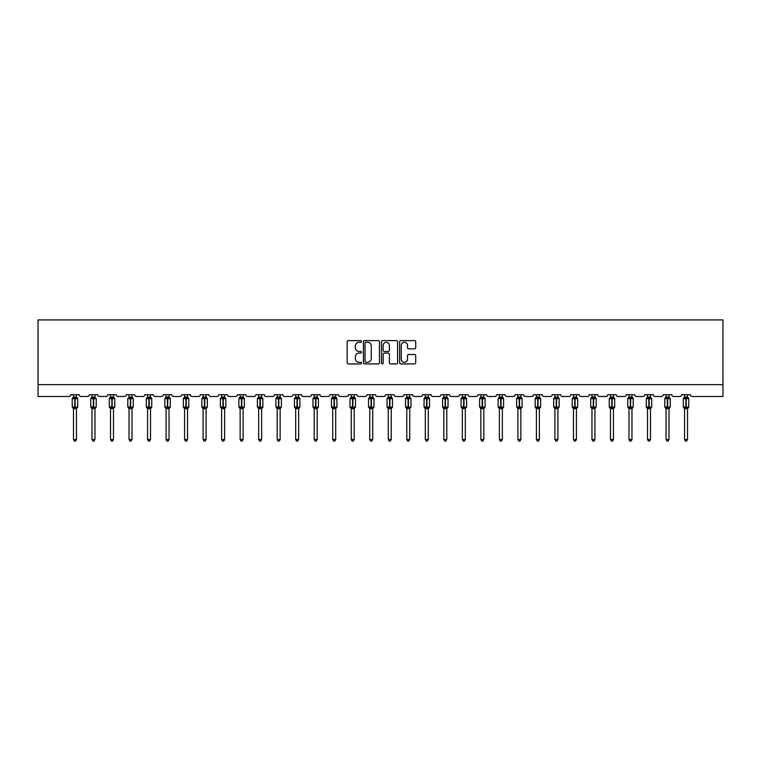 <?xml version="1.0" encoding="UTF-8"?>
<svg xmlns="http://www.w3.org/2000/svg" width="761" height="761" viewBox="0 0 761 761"><rect width="100%" height="100%" fill="white"/><g stroke="black" fill="none" stroke-linecap="round" stroke-linejoin="round"><path stroke-width="1.14" d="M361.513 341.442A0.818 0.818 0 0 0 360.695 340.624L348.31 340.624A1.161 1.161 0 0 0 347.149 341.794L347.149 362.769A1.161 1.161 0 0 0 348.31 363.929L360.695 363.929A0.818 0.818 0 0 0 361.513 363.111A0.818 0.818 0 0 0 360.695 362.303L359.087 362.303A3.729 3.729 0 0 1 355.358 358.574L355.358 356.823A3.729 3.729 0 0 1 359.087 353.094L360.695 353.094A0.818 0.818 0 0 0 361.513 352.276A0.818 0.818 0 0 0 360.695 351.468L359.087 351.468A3.729 3.729 0 0 1 355.358 347.739L355.358 345.989A3.729 3.729 0 0 1 359.087 342.26L360.695 342.26A0.818 0.818 0 0 0 361.513 341.442M414.555 348.842A1.161 1.161 0 0 0 415.715 347.672L415.715 341.794A1.161 1.161 0 0 0 414.555 340.624L400.8 340.624A1.161 1.161 0 0 0 399.639 341.794L399.639 362.769A1.161 1.161 0 0 0 400.8 363.929L414.555 363.929A1.161 1.161 0 0 0 415.715 362.769L415.715 355.653A1.161 1.161 0 0 0 414.555 354.493L408.667 354.493A1.161 1.161 0 0 0 407.506 355.653L407.506 359.182A3.12 3.12 0 0 1 404.386 362.303A3.12 3.12 0 0 1 401.266 359.182L401.266 345.38A3.12 3.12 0 0 1 404.386 342.26A3.12 3.12 0 0 1 407.506 345.38L407.506 347.672A1.161 1.161 0 0 0 408.667 348.842L414.555 348.842M722.95 384.628L722.95 319.934L38.05 319.934L38.05 396.491L68.909 396.491A1.779 1.779 0 0 0 70.697 394.712L79.239 394.712A1.779 1.779 0 0 0 81.018 396.491L87.429 396.491A1.779 1.779 0 0 0 89.208 394.712L97.76 394.712A1.779 1.779 0 0 0 99.539 396.491L105.95 396.491A1.779 1.779 0 0 0 107.729 394.712L116.271 394.712A1.779 1.779 0 0 0 118.05 396.491L124.462 396.491A1.779 1.779 0 0 0 126.24 394.712L134.792 394.712A1.779 1.779 0 0 0 136.571 396.491L142.982 396.491A1.779 1.779 0 0 0 144.761 394.712L153.303 394.712A1.779 1.779 0 0 0 155.092 396.491L161.494 396.491A1.779 1.779 0 0 0 163.282 394.712L171.824 394.712A1.779 1.779 0 0 0 173.603 396.491L180.015 396.491A1.779 1.779 0 0 0 181.793 394.712L190.345 394.712A1.779 1.779 0 0 0 192.124 396.491L198.535 396.491A1.779 1.779 0 0 0 200.314 394.712L208.856 394.712A1.779 1.779 0 0 0 210.645 396.491L217.047 396.491A1.779 1.779 0 0 0 218.835 394.712L227.377 394.712A1.779 1.779 0 0 0 229.156 396.491L235.568 396.491A1.779 1.779 0 0 0 237.346 394.712L245.898 394.712A1.779 1.779 0 0 0 247.677 396.491L254.088 396.491A1.779 1.779 0 0 0 255.867 394.712L264.409 394.712A1.779 1.779 0 0 0 266.188 396.491L272.6 396.491A1.779 1.779 0 0 0 274.379 394.712L282.93 394.712A1.779 1.779 0 0 0 284.709 396.491L291.121 396.491A1.779 1.779 0 0 0 292.899 394.712L301.442 394.712A1.779 1.779 0 0 0 303.23 396.491L309.632 396.491A1.779 1.779 0 0 0 311.42 394.712L319.962 394.712A1.779 1.779 0 0 0 321.741 396.491L328.153 396.491A1.779 1.779 0 0 0 329.932 394.712L338.483 394.712A1.779 1.779 0 0 0 340.262 396.491L346.674 396.491A1.779 1.779 0 0 0 348.452 394.712L356.995 394.712A1.779 1.779 0 0 0 358.773 396.491L365.185 396.491A1.779 1.779 0 0 0 366.964 394.712L375.515 394.712A1.779 1.779 0 0 0 377.294 396.491L383.706 396.491A1.779 1.779 0 0 0 385.485 394.712L394.036 394.712A1.779 1.779 0 0 0 395.815 396.491L402.227 396.491A1.779 1.779 0 0 0 404.005 394.712L412.548 394.712A1.779 1.779 0 0 0 414.326 396.491L420.738 396.491A1.779 1.779 0 0 0 422.517 394.712L431.068 394.712A1.779 1.779 0 0 0 432.847 396.491L439.259 396.491A1.779 1.779 0 0 0 441.038 394.712L449.58 394.712A1.779 1.779 0 0 0 451.368 396.491L457.77 396.491A1.779 1.779 0 0 0 459.558 394.712L468.101 394.712A1.779 1.779 0 0 0 469.879 396.491L476.291 396.491A1.779 1.779 0 0 0 478.07 394.712L486.621 394.712A1.779 1.779 0 0 0 488.4 396.491L494.812 396.491A1.779 1.779 0 0 0 496.591 394.712L505.133 394.712A1.779 1.779 0 0 0 506.912 396.491L513.323 396.491A1.779 1.779 0 0 0 515.102 394.712L523.654 394.712A1.779 1.779 0 0 0 525.432 396.491L531.844 396.491A1.779 1.779 0 0 0 533.623 394.712L542.165 394.712A1.779 1.779 0 0 0 543.953 396.491L550.355 396.491A1.779 1.779 0 0 0 552.144 394.712L560.686 394.712A1.779 1.779 0 0 0 562.465 396.491L568.876 396.491A1.779 1.779 0 0 0 570.655 394.712L579.207 394.712A1.779 1.779 0 0 0 580.985 396.491L587.397 396.491A1.779 1.779 0 0 0 589.176 394.712L597.718 394.712A1.779 1.779 0 0 0 599.506 396.491L605.908 396.491A1.779 1.779 0 0 0 607.697 394.712L616.239 394.712A1.779 1.779 0 0 0 618.018 396.491L624.429 396.491A1.779 1.779 0 0 0 626.208 394.712L634.76 394.712A1.779 1.779 0 0 0 636.538 396.491L642.95 396.491A1.779 1.779 0 0 0 644.729 394.712L653.271 394.712A1.779 1.779 0 0 0 655.05 396.491L661.461 396.491A1.779 1.779 0 0 0 663.24 394.712L671.792 394.712A1.779 1.779 0 0 0 673.571 396.491L679.982 396.491A1.779 1.779 0 0 0 681.761 394.712L690.303 394.712A1.779 1.779 0 0 0 692.091 396.491L722.95 396.491L722.95 384.628L38.05 384.628M379.482 341.794A1.161 1.161 0 0 0 378.312 340.624L364.567 340.624A1.161 1.161 0 0 0 363.406 341.794L363.406 362.769A1.161 1.161 0 0 0 364.567 363.929L378.312 363.929A1.161 1.161 0 0 0 379.482 362.769L379.482 341.794M382.688 340.624L396.433 340.624A1.161 1.161 0 0 1 397.594 341.794L397.594 362.769A1.161 1.161 0 0 1 396.433 363.929L390.545 363.929A1.161 1.161 0 0 1 389.385 362.769L389.385 354.255A1.161 1.161 0 0 0 388.215 353.094L384.315 353.094A1.161 1.161 0 0 0 383.154 354.255L383.154 363.111A0.818 0.818 0 0 1 382.336 363.929A0.818 0.818 0 0 1 381.518 363.111L381.518 341.794A1.161 1.161 0 0 1 382.688 340.624M365.851 342.26A0.818 0.818 0 0 0 365.033 343.078L365.033 361.485A0.818 0.818 0 0 0 365.851 362.303L367.534 362.303A3.729 3.729 0 0 0 371.263 358.574L371.263 345.989A3.729 3.729 0 0 0 367.534 342.26L365.851 342.26M389.385 345.437A3.12 3.12 0 0 0 386.265 342.317A3.12 3.12 0 0 0 383.154 345.437L383.154 350.298A1.161 1.161 0 0 0 384.315 351.468L388.215 351.468A1.161 1.161 0 0 0 389.385 350.298L389.385 345.437M73.484 439.525L76.452 439.525L75.558 441.066L74.369 441.066L73.484 439.525L73.484 408.552A1.303 1.246 180 0 0 72.799 407.468L75.139 406.973L75.139 398.127L77.308 398.108A0.59 0.59 0 0 1 77.698 398.659L72.238 398.659L72.238 406.973L74.787 406.973L74.787 398.127L72.799 398.165A1.303 1.246 0 0 0 73.484 397.071L76.452 397.128L76.452 394.712M76.452 439.525L76.452 408.505L74.787 408.676L74.787 407.506L77.698 406.973A0.59 0.59 0 0 1 77.308 407.525L76.452 408.752M76.452 408.562L76.452 408.562A1.303 1.246 180 0 1 77.137 407.468L75.139 407.506L75.139 408.676M74.787 408.676L73.484 408.562M73.484 394.712L73.484 397.071M73.484 397.128L73.056 398.545L73.484 397.128M76.88 398.545L76.452 397.128M76.452 408.505L76.88 407.087M73.484 408.505L73.056 407.087M91.995 439.525L94.963 439.525L94.079 441.066L92.89 441.066L91.995 439.525L91.995 408.552A1.303 1.246 180 0 0 91.31 407.468L93.66 406.973L93.66 398.127L95.819 398.108A0.59 0.59 0 0 1 96.209 398.659L90.749 398.659L90.749 406.973L93.308 406.973L93.308 398.127L91.31 398.165A1.303 1.246 0 0 0 91.995 397.071L94.963 397.128L94.963 394.712M94.963 439.525L94.963 408.505L93.308 408.676L93.308 407.506L96.209 406.973A0.59 0.59 0 0 1 95.819 407.525L94.963 408.752M94.963 408.562L94.963 408.562A1.303 1.246 180 0 1 95.648 407.468L93.66 407.506L93.66 408.676M93.308 408.676L91.995 408.562M91.995 394.712L91.995 397.071M91.995 397.128L91.567 398.545L91.995 397.128M95.401 398.545L94.963 397.128M94.963 408.505L95.401 407.087M91.995 408.505L91.567 407.087M110.516 439.525L113.484 439.525L112.59 441.066L111.41 441.066L110.516 439.525L110.516 408.552A1.303 1.246 180 0 0 109.831 407.468L112.181 406.973L112.181 398.127L114.34 398.108A0.59 0.59 0 0 1 114.73 398.659L109.27 398.659L109.27 406.973L111.819 406.973L111.819 398.127L109.831 398.165A1.303 1.246 0 0 0 110.516 397.071L113.484 397.128L113.484 394.712M113.484 439.525L113.484 408.505L111.819 408.676L111.819 407.506L114.73 406.973A0.59 0.59 0 0 1 114.34 407.525L113.484 408.752M113.484 408.562L113.484 408.562A1.303 1.246 180 0 1 114.169 407.468L112.181 407.506L112.181 408.676M111.819 408.676L110.516 408.562M110.516 394.712L110.516 397.071M110.516 397.128L110.088 398.545L110.516 397.128M113.912 398.545L113.484 397.128M113.484 408.505L113.912 407.087M110.516 408.505L110.088 407.087M129.037 439.525L132.005 439.525L131.111 441.066L129.922 441.066L129.037 439.525L129.037 408.552A1.303 1.246 180 0 0 128.352 407.468L130.692 406.973L130.692 398.127L132.861 398.108A0.59 0.59 0 0 1 133.251 398.659L127.791 398.659L127.791 406.973L130.34 406.973L130.34 398.127L128.352 398.165A1.303 1.246 0 0 0 129.037 397.071L132.005 397.128L132.005 394.712M132.005 439.525L132.005 408.505L130.34 408.676L130.34 407.506L133.251 406.973A0.59 0.59 0 0 1 132.861 407.525L132.005 408.752M132.005 408.562L132.005 408.562A1.303 1.246 180 0 1 132.69 407.468L130.692 407.506L130.692 408.676M130.34 408.676L129.037 408.562M129.037 394.712L129.037 397.071M129.037 397.128L128.599 398.545L129.037 397.128M132.433 398.545L132.005 397.128M132.005 408.505L132.433 407.087M129.037 408.505L128.599 407.087M147.548 439.525L150.516 439.525L149.632 441.066L148.443 441.066L147.548 439.525L147.548 408.552A1.303 1.246 180 0 0 146.863 407.468L149.213 406.973L149.213 398.127L151.372 398.108A0.59 0.59 0 0 1 151.762 398.659L146.302 398.659L146.302 406.973L148.861 406.973L148.861 398.127L146.863 398.165A1.303 1.246 0 0 0 147.548 397.071L150.516 397.128L150.516 394.712M150.516 439.525L150.516 408.505L148.861 408.676L148.861 407.506L151.762 406.973A0.59 0.59 0 0 1 151.372 407.525L150.516 408.752M150.516 408.562L150.516 408.562A1.303 1.246 180 0 1 151.201 407.468L149.213 407.506L149.213 408.676M148.861 408.676L147.548 408.562M147.548 394.712L147.548 397.071M147.548 397.128L147.12 398.545L147.548 397.128M150.944 398.545L150.516 397.128M150.516 408.505L150.944 407.087M147.548 408.505L147.12 407.087M166.069 439.525L169.037 439.525L168.143 441.066L166.963 441.066L166.069 439.525L166.069 408.552A1.303 1.246 180 0 0 165.384 407.468L167.734 406.973L167.734 398.127L169.893 398.108A0.59 0.59 0 0 1 170.283 398.659L164.823 398.659L164.823 406.973L167.372 406.973L167.372 398.127L165.384 398.165A1.303 1.246 0 0 0 166.069 397.071L169.037 397.128L169.037 394.712M169.037 439.525L169.037 408.505L167.372 408.676L167.372 407.506L170.283 406.973A0.59 0.59 0 0 1 169.893 407.525L169.037 408.752M169.037 408.562L169.037 408.562A1.303 1.246 180 0 1 169.722 407.468L167.734 407.506L167.734 408.676M167.372 408.676L166.069 408.562M166.069 394.712L166.069 397.071M166.069 397.128L165.641 398.545L166.069 397.128M169.465 398.545L169.037 397.128M169.037 408.505L169.465 407.087M166.069 408.505L165.641 407.087M184.59 439.525L187.548 439.525L186.664 441.066L185.475 441.066L184.59 439.525L184.59 408.552A1.303 1.246 180 0 0 183.896 407.468L186.245 406.973L186.245 398.127L188.414 398.108A0.59 0.59 0 0 1 188.795 398.659L183.334 398.659L183.334 406.973L185.893 406.973L185.893 398.127L183.896 398.165A1.303 1.246 0 0 0 184.59 397.071L187.558 397.128L187.548 394.712M187.548 439.525L187.558 408.505L185.893 408.676L185.893 407.506L188.795 406.973A0.59 0.59 0 0 1 188.414 407.525L187.548 408.752M187.548 408.562L187.548 408.562A1.303 1.246 180 0 1 188.243 407.468L186.245 407.506L186.245 408.676M185.893 408.676L184.59 408.562M184.59 394.712L184.59 397.071M184.581 397.128L184.152 398.545L184.581 397.128M187.986 398.545L187.558 397.128M187.558 408.505L187.986 407.087M184.581 408.505L184.152 407.087M203.101 439.525L206.069 439.525L205.175 441.066L203.996 441.066L203.101 439.525L203.101 408.552A1.303 1.246 180 0 0 202.416 407.468L204.766 406.973L204.766 398.127L206.925 398.108A0.59 0.59 0 0 1 207.315 398.659L201.855 398.659L201.855 406.973L204.405 406.973L204.405 398.127L202.416 398.165A1.303 1.246 0 0 0 203.101 397.071L206.069 397.128L206.069 394.712M206.069 439.525L206.069 408.505L204.405 408.676L204.405 407.506L207.315 406.973A0.59 0.59 0 0 1 206.925 407.525L206.069 408.752M206.069 408.562L206.069 408.562A1.303 1.246 180 0 1 206.754 407.468L204.766 407.506L204.766 408.676M204.405 408.676L203.101 408.562M203.101 394.712L203.101 397.071M203.101 397.128L202.673 398.545L203.101 397.128M206.497 398.545L206.069 397.128M206.069 408.505L206.497 407.087M203.101 408.505L202.673 407.087M221.622 439.525L224.59 439.525L223.696 441.066L222.507 441.066L221.622 439.525L221.622 408.552A1.303 1.246 180 0 0 220.937 407.468L223.277 406.973L223.277 398.127L225.446 398.108A0.59 0.59 0 0 1 225.836 398.659L220.376 398.659L220.376 406.973L222.925 406.973L222.925 398.127L220.937 398.165A1.303 1.246 0 0 0 221.622 397.071L224.59 397.128L224.59 394.712M224.59 439.525L224.59 408.505L222.925 408.676L222.925 407.506L225.836 406.973A0.59 0.59 0 0 1 225.446 407.525L224.59 408.752M224.59 408.562L224.59 408.562A1.303 1.246 180 0 1 225.275 407.468L223.277 407.506L223.277 408.676M222.925 408.676L221.622 408.562M221.622 394.712L221.622 397.071M221.622 397.128L221.185 398.545L221.622 397.128M225.018 398.545L224.59 397.128M224.59 408.505L225.018 407.087M221.622 408.505L221.185 407.087M240.134 439.525L243.101 439.525L242.217 441.066L241.028 441.066L240.134 439.525L240.134 408.552A1.303 1.246 180 0 0 239.449 407.468L241.798 406.973L241.798 398.127L243.958 398.108A0.59 0.59 0 0 1 244.348 398.659L238.887 398.659L238.887 406.973L241.446 406.973L241.446 398.127L239.449 398.165A1.303 1.246 0 0 0 240.134 397.071L243.101 397.128L243.101 394.712M243.101 439.525L243.101 408.505L241.446 408.676L241.446 407.506L244.348 406.973A0.59 0.59 0 0 1 243.958 407.525L243.101 408.752M243.101 408.562L243.101 408.562A1.303 1.246 180 0 1 243.786 407.468L241.798 407.506L241.798 408.676M241.446 408.676L240.134 408.562M240.134 394.712L240.134 397.071M240.134 397.128L239.705 398.545L240.134 397.128M243.539 398.545L243.101 397.128M243.101 408.505L243.539 407.087M240.134 408.505L239.705 407.087M258.654 439.525L261.622 439.525L260.728 441.066L259.549 441.066L258.654 439.525L258.654 408.552A1.303 1.246 180 0 0 257.969 407.468L260.319 406.973L260.319 398.127L262.478 398.108A0.59 0.59 0 0 1 262.868 398.659L257.408 398.659L257.408 406.973L259.958 406.973L259.958 398.127L257.969 398.165A1.303 1.246 0 0 0 258.654 397.071L261.622 397.128L261.622 394.712M261.622 439.525L261.622 408.505L259.958 408.676L259.958 407.506L262.868 406.973A0.59 0.59 0 0 1 262.478 407.525L261.622 408.752M261.622 408.562L261.622 408.562A1.303 1.246 180 0 1 262.307 407.468L260.319 407.506L260.319 408.676M259.958 408.676L258.654 408.562M258.654 394.712L258.654 397.071M258.654 397.128L258.226 398.545L258.654 397.128M262.05 398.545L261.622 397.128M261.622 408.505L262.05 407.087M258.654 408.505L258.226 407.087M277.175 439.525L280.143 439.525L279.249 441.066L278.06 441.066L277.175 439.525L277.175 408.552A1.303 1.246 180 0 0 276.49 407.468L278.83 406.973L278.83 398.127L280.999 398.108A0.59 0.59 0 0 1 281.389 398.659L275.929 398.659L275.929 406.973L278.478 406.973L278.478 398.127L276.49 398.165A1.303 1.246 0 0 0 277.175 397.071L280.143 397.128L280.143 394.712M280.143 439.525L280.143 408.505L278.478 408.676L278.478 407.506L281.389 406.973A0.59 0.59 0 0 1 280.999 407.525L280.143 408.752M280.143 408.562L280.143 408.562A1.303 1.246 180 0 1 280.828 407.468L278.83 407.506L278.83 408.676M278.478 408.676L277.175 408.562M277.175 394.712L277.175 397.071M277.175 397.128L276.738 398.545L277.175 397.128M280.571 398.545L280.143 397.128M280.143 408.505L280.571 407.087M277.175 408.505L276.738 407.087M295.687 439.525L298.654 439.525L297.77 441.066L296.581 441.066L295.687 439.525L295.687 408.552A1.303 1.246 180 0 0 295.002 407.468L297.351 406.973L297.351 398.127L299.511 398.108A0.59 0.59 0 0 1 299.901 398.659L294.44 398.659L294.44 406.973L296.99 406.973L296.99 398.127L295.002 398.165A1.303 1.246 0 0 0 295.687 397.071L298.654 397.128L298.654 394.712M298.654 439.525L298.654 408.505L296.99 408.676L296.99 407.506L299.901 406.973A0.59 0.59 0 0 1 299.511 407.525L298.654 408.752M298.654 408.562L298.654 408.562A1.303 1.246 180 0 1 299.339 407.468L297.351 407.506L297.351 408.676M296.99 408.676L295.687 408.562M295.687 394.712L295.687 397.071M295.687 397.128L295.258 398.545L295.687 397.128M299.083 398.545L298.654 397.128M298.654 408.505L299.083 407.087M295.687 408.505L295.258 407.087M314.207 439.525L317.175 439.525L316.281 441.066L315.102 441.066L314.207 439.525L314.207 408.552A1.303 1.246 180 0 0 313.522 407.468L315.872 406.973L315.872 398.127L318.031 398.108A0.59 0.59 0 0 1 318.421 398.659L312.961 398.659L312.961 406.973L315.511 406.973L315.511 398.127L313.522 398.165A1.303 1.246 0 0 0 314.207 397.071L317.175 397.128L317.175 394.712M317.175 439.525L317.175 408.505L315.511 408.676L315.511 407.506L318.421 406.973A0.59 0.59 0 0 1 318.031 407.525L317.175 408.752M317.175 408.562L317.175 408.562A1.303 1.246 180 0 1 317.86 407.468L315.872 407.506L315.872 408.676M315.511 408.676L314.207 408.562M314.207 394.712L314.207 397.071M314.207 397.128L313.779 398.545L314.207 397.128M317.603 398.545L317.175 397.128M317.175 408.505L317.603 407.087M314.207 408.505L313.779 407.087M332.719 439.525L335.687 439.525L334.802 441.066L333.613 441.066L332.719 439.525L332.719 408.552A1.303 1.246 180 0 0 332.034 407.468L334.383 406.973L334.383 398.127L336.552 398.108A0.59 0.59 0 0 1 336.933 398.659L331.473 398.659L331.473 406.973L334.031 406.973L334.031 398.127L332.034 398.165A1.303 1.246 0 0 0 332.719 397.071L335.696 397.128L335.687 394.712M335.687 439.525L335.696 408.505L334.031 408.676L334.031 407.506L336.933 406.973A0.59 0.59 0 0 1 336.552 407.525L335.687 408.752M335.687 408.562L335.687 408.562A1.303 1.246 180 0 1 336.381 407.468L334.383 407.506L334.383 408.676M334.031 408.676L332.719 408.562M332.719 394.712L332.719 397.071M332.719 397.128L332.291 398.545L332.719 397.128M336.124 398.545L335.696 397.128M335.696 408.505L336.124 407.087M332.719 408.505L332.291 407.087M351.24 439.525L354.207 439.525L353.313 441.066L352.134 441.066L351.24 439.525L351.24 408.552A1.303 1.246 180 0 0 350.555 407.468L352.904 406.973L352.904 398.127L355.064 398.108A0.59 0.59 0 0 1 355.454 398.659L349.993 398.659L349.993 406.973L352.543 406.973L352.543 398.127L350.555 398.165A1.303 1.246 0 0 0 351.24 397.071L354.207 397.128L354.207 394.712M354.207 439.525L354.207 408.505L352.543 408.676L352.543 407.506L355.454 406.973A0.59 0.59 0 0 1 355.064 407.525L354.207 408.752M354.207 408.562L354.207 408.562A1.303 1.246 180 0 1 354.892 407.468L352.904 407.506L352.904 408.676M352.543 408.676L351.24 408.562M351.24 394.712L351.24 397.071M351.24 397.128L350.811 398.545L351.24 397.128M354.636 398.545L354.207 397.128M354.207 408.505L354.636 407.087M351.24 408.505L350.811 407.087M369.76 439.525L372.728 439.525L371.834 441.066L370.645 441.066L369.76 439.525L369.76 408.552A1.303 1.246 180 0 0 369.075 407.468L371.416 406.973L371.416 398.127L373.584 398.108A0.59 0.59 0 0 1 373.974 398.659L368.514 398.659L368.514 406.973L371.064 406.973L371.064 398.127L369.075 398.165A1.303 1.246 0 0 0 369.76 397.071L372.728 397.128L372.728 394.712M372.728 439.525L372.728 408.505L371.064 408.676L371.064 407.506L373.974 406.973A0.59 0.59 0 0 1 373.584 407.525L372.728 408.752M372.728 408.562L372.728 408.562A1.303 1.246 180 0 1 373.413 407.468L371.416 407.506L371.416 408.676M371.064 408.676L369.76 408.562M369.76 394.712L369.76 397.071M369.76 397.128L369.323 398.545L369.76 397.128M373.156 398.545L372.728 397.128M372.728 408.505L373.156 407.087M369.76 408.505L369.323 407.087M388.272 439.525L391.24 439.525L390.355 441.066L389.166 441.066L388.272 439.525L388.272 408.552A1.303 1.246 180 0 0 387.587 407.468L389.936 406.973L389.936 398.127L392.096 398.108A0.59 0.59 0 0 1 392.486 398.659L387.026 398.659L387.026 406.973L389.584 406.973L389.584 398.127L387.587 398.165A1.303 1.246 0 0 0 388.272 397.071L391.24 397.128L391.24 394.712M391.24 439.525L391.24 408.505L389.584 408.676L389.584 407.506L392.486 406.973A0.59 0.59 0 0 1 392.096 407.525L391.24 408.752M391.24 408.562L391.24 408.562A1.303 1.246 180 0 1 391.925 407.468L389.936 407.506L389.936 408.676M389.584 408.676L388.272 408.562M388.272 394.712L388.272 397.071M388.272 397.128L387.844 398.545L388.272 397.128M391.677 398.545L391.24 397.128M391.24 408.505L391.677 407.087M388.272 408.505L387.844 407.087M406.793 439.525L409.76 439.525L408.866 441.066L407.687 441.066L406.793 439.525L406.793 408.552A1.303 1.246 180 0 0 406.108 407.468L408.457 406.973L408.457 398.127L410.617 398.108A0.59 0.59 0 0 1 411.007 398.659L405.546 398.659L405.546 406.973L408.096 406.973L408.096 398.127L406.108 398.165A1.303 1.246 0 0 0 406.793 397.071L409.76 397.128L409.76 394.712M409.76 439.525L409.76 408.505L408.096 408.676L408.096 407.506L411.007 406.973A0.59 0.59 0 0 1 410.617 407.525L409.76 408.752M409.76 408.562L409.76 408.562A1.303 1.246 180 0 1 410.445 407.468L408.457 407.506L408.457 408.676M408.096 408.676L406.793 408.562M406.793 394.712L406.793 397.071M406.793 397.128L406.364 398.545L406.793 397.128M410.189 398.545L409.76 397.128M409.76 408.505L410.189 407.087M406.793 408.505L406.364 407.087M425.313 439.525L428.281 439.525L427.387 441.066L426.198 441.066L425.313 439.525L425.313 408.552A1.303 1.246 180 0 0 424.619 407.468L426.969 406.973L426.969 398.127L429.137 398.108A0.59 0.59 0 0 1 429.527 398.659L424.067 398.659L424.067 406.973L426.617 406.973L426.617 398.127L424.619 398.165A1.303 1.246 0 0 0 425.313 397.071L428.281 397.128L428.281 394.712M428.281 439.525L428.281 408.505L426.617 408.676L426.617 407.506L429.527 406.973A0.59 0.59 0 0 1 429.137 407.525L428.281 408.752M428.281 408.562L428.281 408.562A1.303 1.246 180 0 1 428.966 407.468L426.969 407.506L426.969 408.676M426.617 408.676L425.313 408.562M425.313 394.712L425.313 397.071M425.304 397.128L424.876 398.545L425.304 397.128M428.709 398.545L428.281 397.128M428.281 408.505L428.709 407.087M425.304 408.505L424.876 407.087M443.825 439.525L446.793 439.525L445.898 441.066L444.719 441.066L443.825 439.525L443.825 408.552A1.303 1.246 180 0 0 443.14 407.468L445.489 406.973L445.489 398.127L447.649 398.108A0.59 0.59 0 0 1 448.039 398.659L442.579 398.659L442.579 406.973L445.128 406.973L445.128 398.127L443.14 398.165A1.303 1.246 0 0 0 443.825 397.071L446.793 397.128L446.793 394.712M446.793 439.525L446.793 408.505L445.128 408.676L445.128 407.506L448.039 406.973A0.59 0.59 0 0 1 447.649 407.525L446.793 408.752M446.793 408.562L446.793 408.562A1.303 1.246 180 0 1 447.478 407.468L445.489 407.506L445.489 408.676M445.128 408.676L443.825 408.562M443.825 394.712L443.825 397.071M443.825 397.128L443.397 398.545L443.825 397.128M447.221 398.545L446.793 397.128M446.793 408.505L447.221 407.087M443.825 408.505L443.397 407.087M462.346 439.525L465.313 439.525L464.419 441.066L463.23 441.066L462.346 439.525L462.346 408.552A1.303 1.246 180 0 0 461.661 407.468L464.01 406.973L464.01 398.127L466.17 398.108A0.59 0.59 0 0 1 466.56 398.659L461.099 398.659L461.099 406.973L463.649 406.973L463.649 398.127L461.661 398.165A1.303 1.246 0 0 0 462.346 397.071L465.313 397.128L465.313 394.712M465.313 439.525L465.313 408.505L463.649 408.676L463.649 407.506L466.56 406.973A0.59 0.59 0 0 1 466.17 407.525L465.313 408.752M465.313 408.562L465.313 408.562A1.303 1.246 180 0 1 465.998 407.468L464.01 407.506L464.01 408.676M463.649 408.676L462.346 408.562M462.346 394.712L462.346 397.071M462.346 397.128L461.917 398.545L462.346 397.128M465.742 398.545L465.313 397.128M465.313 408.505L465.742 407.087M462.346 408.505L461.917 407.087M480.857 439.525L483.825 439.525L482.94 441.066L481.751 441.066L480.857 439.525L480.857 408.552A1.303 1.246 180 0 0 480.172 407.468L482.522 406.973L482.522 398.127L484.681 398.108A0.59 0.59 0 0 1 485.071 398.659L479.611 398.659L479.611 406.973L482.17 406.973L482.17 398.127L480.172 398.165A1.303 1.246 0 0 0 480.857 397.071L483.825 397.128L483.825 394.712M483.825 439.525L483.825 408.505L482.17 408.676L482.17 407.506L485.071 406.973A0.59 0.59 0 0 1 484.681 407.525L483.825 408.752M483.825 408.562L483.825 408.562A1.303 1.246 180 0 1 484.51 407.468L482.522 407.506L482.522 408.676M482.17 408.676L480.857 408.562M480.857 394.712L480.857 397.071M480.857 397.128L480.429 398.545L480.857 397.128M484.262 398.545L483.825 397.128M483.825 408.505L484.262 407.087M480.857 408.505L480.429 407.087M499.378 439.525L502.346 439.525L501.451 441.066L500.272 441.066L499.378 439.525L499.378 408.552A1.303 1.246 180 0 0 498.693 407.468L501.042 406.973L501.042 398.127L503.202 398.108A0.59 0.59 0 0 1 503.592 398.659L498.132 398.659L498.132 406.973L500.681 406.973L500.681 398.127L498.693 398.165A1.303 1.246 0 0 0 499.378 397.071L502.346 397.128L502.346 394.712M502.346 439.525L502.346 408.505L500.681 408.676L500.681 407.506L503.592 406.973A0.59 0.59 0 0 1 503.202 407.525L502.346 408.752M502.346 408.562L502.346 408.562A1.303 1.246 180 0 1 503.031 407.468L501.042 407.506L501.042 408.676M500.681 408.676L499.378 408.562M499.378 394.712L499.378 397.071M499.378 397.128L498.95 398.545L499.378 397.128M502.774 398.545L502.346 397.128M502.346 408.505L502.774 407.087M499.378 408.505L498.95 407.087M517.899 439.525L520.866 439.525L519.972 441.066L518.783 441.066L517.899 439.525L517.899 408.552A1.303 1.246 180 0 0 517.214 407.468L519.554 406.973L519.554 398.127L521.723 398.108A0.59 0.59 0 0 1 522.113 398.659L516.652 398.659L516.652 406.973L519.202 406.973L519.202 398.127L517.214 398.165A1.303 1.246 0 0 0 517.899 397.071L520.866 397.128L520.866 394.712M520.866 439.525L520.866 408.505L519.202 408.676L519.202 407.506L522.113 406.973A0.59 0.59 0 0 1 521.723 407.525L520.866 408.752M520.866 408.562L520.866 408.562A1.303 1.246 180 0 1 521.551 407.468L519.554 407.506L519.554 408.676M519.202 408.676L517.899 408.562M517.899 394.712L517.899 397.071M517.899 397.128L517.461 398.545L517.899 397.128M521.295 398.545L520.866 397.128M520.866 408.505L521.295 407.087M517.899 408.505L517.461 407.087M536.41 439.525L539.378 439.525L538.493 441.066L537.304 441.066L536.41 439.525L536.41 408.552A1.303 1.246 180 0 0 535.725 407.468L538.075 406.973L538.075 398.127L540.234 398.108A0.59 0.59 0 0 1 540.624 398.659L535.164 398.659L535.164 406.973L537.723 406.973L537.723 398.127L535.725 398.165A1.303 1.246 0 0 0 536.41 397.071L539.378 397.128L539.378 394.712M539.378 439.525L539.378 408.505L537.723 408.676L537.723 407.506L540.624 406.973A0.59 0.59 0 0 1 540.234 407.525L539.378 408.752M539.378 408.562L539.378 408.562A1.303 1.246 180 0 1 540.063 407.468L538.075 407.506L538.075 408.676M537.723 408.676L536.41 408.562M536.41 394.712L536.41 397.071M536.41 397.128L535.982 398.545L536.41 397.128M539.815 398.545L539.378 397.128M539.378 408.505L539.815 407.087M536.41 408.505L535.982 407.087M554.931 439.525L557.899 439.525L557.004 441.066L555.825 441.066L554.931 439.525L554.931 408.552A1.303 1.246 180 0 0 554.246 407.468L556.595 406.973L556.595 398.127L558.755 398.108A0.59 0.59 0 0 1 559.145 398.659L553.685 398.659L553.685 406.973L556.234 406.973L556.234 398.127L554.246 398.165A1.303 1.246 0 0 0 554.931 397.071L557.899 397.128L557.899 394.712M557.899 439.525L557.899 408.505L556.234 408.676L556.234 407.506L559.145 406.973A0.59 0.59 0 0 1 558.755 407.525L557.899 408.752M557.899 408.562L557.899 408.562A1.303 1.246 180 0 1 558.584 407.468L556.595 407.506L556.595 408.676M556.234 408.676L554.931 408.562M554.931 394.712L554.931 397.071M554.931 397.128L554.503 398.545L554.931 397.128M558.327 398.545L557.899 397.128M557.899 408.505L558.327 407.087M554.931 408.505L554.503 407.087M573.452 439.525L576.41 439.525L575.525 441.066L574.336 441.066L573.452 439.525L573.452 408.552A1.303 1.246 180 0 0 572.757 407.468L575.107 406.973L575.107 398.127L577.276 398.108A0.59 0.59 0 0 1 577.666 398.659L572.205 398.659L572.205 406.973L574.755 406.973L574.755 398.127L572.757 398.165A1.303 1.246 0 0 0 573.452 397.071L576.419 397.128L576.41 394.712M576.41 439.525L576.419 408.505L574.755 408.676L574.755 407.506L577.666 406.973A0.59 0.59 0 0 1 577.276 407.525L576.41 408.752M576.41 408.562L576.41 408.562A1.303 1.246 180 0 1 577.104 407.468L575.107 407.506L575.107 408.676M574.755 408.676L573.452 408.562M573.452 394.712L573.452 397.071M573.442 397.128L573.014 398.545L573.442 397.128M576.848 398.545L576.419 397.128M576.419 408.505L576.848 407.087M573.442 408.505L573.014 407.087M591.963 439.525L594.931 439.525L594.037 441.066L592.857 441.066L591.963 439.525L591.963 408.552A1.303 1.246 180 0 0 591.278 407.468L593.628 406.973L593.628 398.127L595.787 398.108A0.59 0.59 0 0 1 596.177 398.659L590.717 398.659L590.717 406.973L593.266 406.973L593.266 398.127L591.278 398.165A1.303 1.246 0 0 0 591.963 397.071L594.931 397.128L594.931 394.712M594.931 439.525L594.931 408.505L593.266 408.676L593.266 407.506L596.177 406.973A0.59 0.59 0 0 1 595.787 407.525L594.931 408.752M594.931 408.562L594.931 408.562A1.303 1.246 180 0 1 595.616 407.468L593.628 407.506L593.628 408.676M593.266 408.676L591.963 408.562M591.963 394.712L591.963 397.071M591.963 397.128L591.535 398.545L591.963 397.128M595.359 398.545L594.931 397.128M594.931 408.505L595.359 407.087M591.963 408.505L591.535 407.087M610.484 439.525L613.452 439.525L612.557 441.066L611.368 441.066L610.484 439.525L610.484 408.552A1.303 1.246 180 0 0 609.799 407.468L612.139 406.973L612.139 398.127L614.308 398.108A0.59 0.59 0 0 1 614.698 398.659L609.238 398.659L609.238 406.973L611.787 406.973L611.787 398.127L609.799 398.165A1.303 1.246 0 0 0 610.484 397.071L613.452 397.128L613.452 394.712M613.452 439.525L613.452 408.505L611.787 408.676L611.787 407.506L614.698 406.973A0.59 0.59 0 0 1 614.308 407.525L613.452 408.752M613.452 408.562L613.452 408.562A1.303 1.246 180 0 1 614.137 407.468L612.139 407.506L612.139 408.676M611.787 408.676L610.484 408.562M610.484 394.712L610.484 397.071M610.484 397.128L610.056 398.545L610.484 397.128M613.88 398.545L613.452 397.128M613.452 408.505L613.88 407.087M610.484 408.505L610.056 407.087M628.995 439.525L631.963 439.525L631.078 441.066L629.889 441.066L628.995 439.525L628.995 408.552A1.303 1.246 180 0 0 628.31 407.468L630.66 406.973L630.66 398.127L632.819 398.108A0.59 0.59 0 0 1 633.209 398.659L627.749 398.659L627.749 406.973L630.308 406.973L630.308 398.127L628.31 398.165A1.303 1.246 0 0 0 628.995 397.071L631.963 397.128L631.963 394.712M631.963 439.525L631.963 408.505L630.308 408.676L630.308 407.506L633.209 406.973A0.59 0.59 0 0 1 632.819 407.525L631.963 408.752M631.963 408.562L631.963 408.562A1.303 1.246 180 0 1 632.648 407.468L630.66 407.506L630.66 408.676M630.308 408.676L628.995 408.562M628.995 394.712L628.995 397.071M628.995 397.128L628.567 398.545L628.995 397.128M632.401 398.545L631.963 397.128M631.963 408.505L632.401 407.087M628.995 408.505L628.567 407.087M647.516 439.525L650.484 439.525L649.59 441.066L648.41 441.066L647.516 439.525L647.516 408.552A1.303 1.246 180 0 0 646.831 407.468L649.181 406.973L649.181 398.127L651.34 398.108A0.59 0.59 0 0 1 651.73 398.659L646.27 398.659L646.27 406.973L648.819 406.973L648.819 398.127L646.831 398.165A1.303 1.246 0 0 0 647.516 397.071L650.484 397.128L650.484 394.712M650.484 439.525L650.484 408.505L648.819 408.676L648.819 407.506L651.73 406.973A0.59 0.59 0 0 1 651.34 407.525L650.484 408.752M650.484 408.562L650.484 408.562A1.303 1.246 180 0 1 651.169 407.468L649.181 407.506L649.181 408.676M648.819 408.676L647.516 408.562M647.516 394.712L647.516 397.071M647.516 397.128L647.088 398.545L647.516 397.128M650.912 398.545L650.484 397.128M650.484 408.505L650.912 407.087M647.516 408.505L647.088 407.087M666.037 439.525L669.005 439.525L668.11 441.066L666.921 441.066L666.037 439.525L666.037 408.552A1.303 1.246 180 0 0 665.352 407.468L667.692 406.973L667.692 398.127L669.861 398.108A0.59 0.59 0 0 1 670.251 398.659L664.791 398.659L664.791 406.973L667.34 406.973L667.34 398.127L665.352 398.165A1.303 1.246 0 0 0 666.037 397.071L669.005 397.128L669.005 394.712M669.005 439.525L669.005 408.505L667.34 408.676L667.34 407.506L670.251 406.973A0.59 0.59 0 0 1 669.861 407.525L669.005 408.752M669.005 408.562L669.005 408.562A1.303 1.246 180 0 1 669.69 407.468L667.692 407.506L667.692 408.676M667.34 408.676L666.037 408.562M666.037 394.712L666.037 397.071M666.037 397.128L665.599 398.545L666.037 397.128M669.433 398.545L669.005 397.128M669.005 408.505L669.433 407.087M666.037 408.505L665.599 407.087M684.548 439.525L687.516 439.525L686.631 441.066L685.442 441.066L684.548 439.525L684.548 408.552A1.303 1.246 180 0 0 683.863 407.468L686.213 406.973L686.213 398.127L688.372 398.108A0.59 0.59 0 0 1 688.762 398.659L683.302 398.659L683.302 406.973L685.861 406.973L685.861 398.127L683.863 398.165A1.303 1.246 0 0 0 684.548 397.071L687.516 397.128L687.516 394.712M687.516 439.525L687.516 408.505L685.861 408.676L685.861 407.506L688.762 406.973A0.59 0.59 0 0 1 688.372 407.525L687.516 408.752M687.516 408.562L687.516 408.562A1.303 1.246 180 0 1 688.201 407.468L686.213 407.506L686.213 408.676M685.861 408.676L684.548 408.562M684.548 394.712L684.548 397.071M684.548 397.128L684.12 398.545L684.548 397.128M687.944 398.545L687.516 397.128M687.516 408.505L687.944 407.087M684.548 408.505L684.12 407.087M75.139 396.957L75.139 398.127L74.787 396.957M77.137 398.165A1.303 1.246 0 0 1 76.452 397.071M93.66 396.957L93.66 398.127L93.308 396.957M95.648 398.165A1.303 1.246 0 0 1 94.963 397.071M112.181 396.957L112.181 398.127L111.819 396.957M114.169 398.165A1.303 1.246 0 0 1 113.484 397.071M130.692 396.957L130.692 398.127L130.34 396.957M132.69 398.165A1.303 1.246 0 0 1 132.005 397.071M149.213 396.957L149.213 398.127L148.861 396.957M151.201 398.165A1.303 1.246 0 0 1 150.516 397.071M167.734 396.957L167.734 398.127L167.372 396.957M169.722 398.165A1.303 1.246 0 0 1 169.037 397.071M186.245 396.957L186.245 398.127L185.893 396.957M188.243 398.165A1.303 1.246 0 0 1 187.548 397.071M204.766 396.957L204.766 398.127L204.405 396.957M206.754 398.165A1.303 1.246 0 0 1 206.069 397.071M223.277 396.957L223.277 398.127L222.925 396.957M225.275 398.165A1.303 1.246 0 0 1 224.59 397.071M241.798 396.957L241.798 398.127L241.446 396.957M243.786 398.165A1.303 1.246 0 0 1 243.101 397.071M260.319 396.957L260.319 398.127L259.958 396.957M262.307 398.165A1.303 1.246 0 0 1 261.622 397.071M278.83 396.957L278.83 398.127L278.478 396.957M280.828 398.165A1.303 1.246 0 0 1 280.143 397.071M297.351 396.957L297.351 398.127L296.99 396.957M299.339 398.165A1.303 1.246 0 0 1 298.654 397.071M315.872 396.957L315.872 398.127L315.511 396.957M317.86 398.165A1.303 1.246 0 0 1 317.175 397.071M334.383 396.957L334.383 398.127L334.031 396.957M336.381 398.165A1.303 1.246 0 0 1 335.687 397.071M352.904 396.957L352.904 398.127L352.543 396.957M354.892 398.165A1.303 1.246 0 0 1 354.207 397.071M371.416 396.957L371.416 398.127L371.064 396.957M373.413 398.165A1.303 1.246 0 0 1 372.728 397.071M389.936 396.957L389.936 398.127L389.584 396.957M391.925 398.165A1.303 1.246 0 0 1 391.24 397.071M408.457 396.957L408.457 398.127L408.096 396.957M410.445 398.165A1.303 1.246 0 0 1 409.76 397.071M426.969 396.957L426.969 398.127L426.617 396.957M428.966 398.165A1.303 1.246 0 0 1 428.281 397.071M445.489 396.957L445.489 398.127L445.128 396.957M447.478 398.165A1.303 1.246 0 0 1 446.793 397.071M464.01 396.957L464.01 398.127L463.649 396.957M465.998 398.165A1.303 1.246 0 0 1 465.313 397.071M482.522 396.957L482.522 398.127L482.17 396.957M484.51 398.165A1.303 1.246 0 0 1 483.825 397.071M501.042 396.957L501.042 398.127L500.681 396.957M503.031 398.165A1.303 1.246 0 0 1 502.346 397.071M519.554 396.957L519.554 398.127L519.202 396.957M521.551 398.165A1.303 1.246 0 0 1 520.866 397.071M538.075 396.957L538.075 398.127L537.723 396.957M540.063 398.165A1.303 1.246 0 0 1 539.378 397.071M556.595 396.957L556.595 398.127L556.234 396.957M558.584 398.165A1.303 1.246 0 0 1 557.899 397.071M575.107 396.957L575.107 398.127L574.755 396.957M577.104 398.165A1.303 1.246 0 0 1 576.41 397.071M593.628 396.957L593.628 398.127L593.266 396.957M595.616 398.165A1.303 1.246 0 0 1 594.931 397.071M612.139 396.957L612.139 398.127L611.787 396.957M614.137 398.165A1.303 1.246 0 0 1 613.452 397.071M630.66 396.957L630.66 398.127L630.308 396.957M632.648 398.165A1.303 1.246 0 0 1 631.963 397.071M649.181 396.957L649.181 398.127L648.819 396.957M651.169 398.165A1.303 1.246 0 0 1 650.484 397.071M667.692 396.957L667.692 398.127L667.34 396.957M669.69 398.165A1.303 1.246 0 0 1 669.005 397.071M686.213 396.957L686.213 398.127L685.861 396.957M688.201 398.165A1.303 1.246 0 0 1 687.516 397.071M77.698 406.973L77.698 398.659M73.484 408.752L72.238 406.973M73.484 396.881L72.238 398.659M77.308 398.108L76.452 396.881M96.209 406.973L96.209 398.659M91.995 408.752L90.749 406.973M91.995 396.881L90.749 398.659M95.819 398.108L94.963 396.881M114.73 406.973L114.73 398.659M110.516 408.752L109.27 406.973M110.516 396.881L109.27 398.659M114.34 398.108L113.484 396.881M133.251 406.973L133.251 398.659M129.037 408.752L127.791 406.973M129.037 396.881L127.791 398.659M132.861 398.108L132.005 396.881M151.762 406.973L151.762 398.659M147.548 408.752L146.302 406.973M147.548 396.881L146.302 398.659M151.372 398.108L150.516 396.881M170.283 406.973L170.283 398.659M166.069 408.752L164.823 406.973M166.069 396.881L164.823 398.659M169.893 398.108L169.037 396.881M188.795 406.973L188.795 398.659M184.59 408.752L183.334 406.973M184.59 396.881L183.334 398.659M188.414 398.108L187.548 396.881M207.315 406.973L207.315 398.659M203.101 408.752L201.855 406.973M203.101 396.881L201.855 398.659M206.925 398.108L206.069 396.881M225.836 406.973L225.836 398.659M221.622 408.752L220.376 406.973M221.622 396.881L220.376 398.659M225.446 398.108L224.59 396.881M244.348 406.973L244.348 398.659M240.134 408.752L238.887 406.973M240.134 396.881L238.887 398.659M243.958 398.108L243.101 396.881M262.868 406.973L262.868 398.659M258.654 408.752L257.408 406.973M258.654 396.881L257.408 398.659M262.478 398.108L261.622 396.881M281.389 406.973L281.389 398.659M277.175 408.752L275.929 406.973M277.175 396.881L275.929 398.659M280.999 398.108L280.143 396.881M299.901 406.973L299.901 398.659M295.687 408.752L294.44 406.973M295.687 396.881L294.44 398.659M299.511 398.108L298.654 396.881M318.421 406.973L318.421 398.659M314.207 408.752L312.961 406.973M314.207 396.881L312.961 398.659M318.031 398.108L317.175 396.881M336.933 406.973L336.933 398.659M332.719 408.752L331.473 406.973M332.719 396.881L331.473 398.659M336.552 398.108L335.687 396.881M355.454 406.973L355.454 398.659M351.24 408.752L349.993 406.973M351.24 396.881L349.993 398.659M355.064 398.108L354.207 396.881M373.974 406.973L373.974 398.659M369.76 408.752L368.514 406.973M369.76 396.881L368.514 398.659M373.584 398.108L372.728 396.881M392.486 406.973L392.486 398.659M388.272 408.752L387.026 406.973M388.272 396.881L387.026 398.659M392.096 398.108L391.24 396.881M411.007 406.973L411.007 398.659M406.793 408.752L405.546 406.973M406.793 396.881L405.546 398.659M410.617 398.108L409.76 396.881M429.527 406.973L429.527 398.659M425.313 408.752L424.067 406.973M425.313 396.881L424.067 398.659M429.137 398.108L428.281 396.881M448.039 406.973L448.039 398.659M443.825 408.752L442.579 406.973M443.825 396.881L442.579 398.659M447.649 398.108L446.793 396.881M466.56 406.973L466.56 398.659M462.346 408.752L461.099 406.973M462.346 396.881L461.099 398.659M466.17 398.108L465.313 396.881M485.071 406.973L485.071 398.659M480.857 408.752L479.611 406.973M480.857 396.881L479.611 398.659M484.681 398.108L483.825 396.881M503.592 406.973L503.592 398.659M499.378 408.752L498.132 406.973M499.378 396.881L498.132 398.659M503.202 398.108L502.346 396.881M522.113 406.973L522.113 398.659M517.899 408.752L516.652 406.973M517.899 396.881L516.652 398.659M521.723 398.108L520.866 396.881M540.624 406.973L540.624 398.659M536.41 408.752L535.164 406.973M536.41 396.881L535.164 398.659M540.234 398.108L539.378 396.881M559.145 406.973L559.145 398.659M554.931 408.752L553.685 406.973M554.931 396.881L553.685 398.659M558.755 398.108L557.899 396.881M577.666 406.973L577.666 398.659M573.452 408.752L572.205 406.973M573.452 396.881L572.205 398.659M577.276 398.108L576.41 396.881M596.177 406.973L596.177 398.659M591.963 408.752L590.717 406.973M591.963 396.881L590.717 398.659M595.787 398.108L594.931 396.881M614.698 406.973L614.698 398.659M610.484 408.752L609.238 406.973M610.484 396.881L609.238 398.659M614.308 398.108L613.452 396.881M633.209 406.973L633.209 398.659M628.995 408.752L627.749 406.973M628.995 396.881L627.749 398.659M632.819 398.108L631.963 396.881M651.73 406.973L651.73 398.659M647.516 408.752L646.27 406.973M647.516 396.881L646.27 398.659M651.34 398.108L650.484 396.881M670.251 406.973L670.251 398.659M666.037 408.752L664.791 406.973M666.037 396.881L664.791 398.659M669.861 398.108L669.005 396.881M688.762 406.973L688.762 398.659M684.548 408.752L683.302 406.973M684.548 396.881L683.302 398.659M688.372 398.108L687.516 396.881"/></g></svg>
